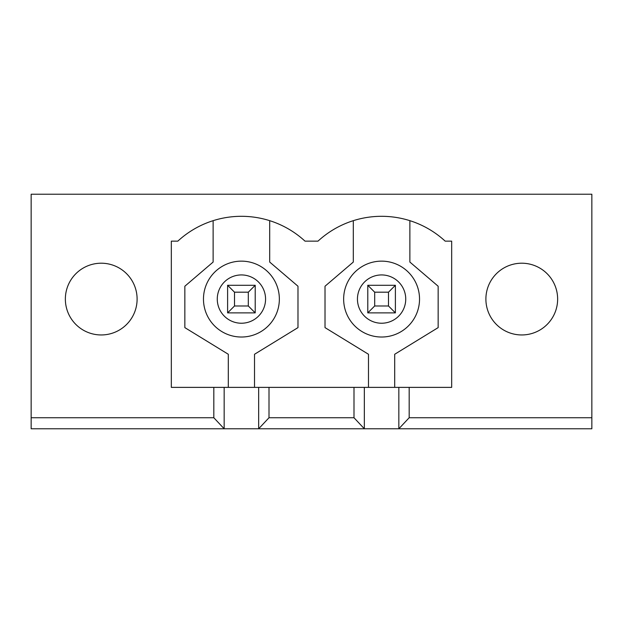 <?xml version="1.0" encoding="UTF-8"?>
<svg xmlns="http://www.w3.org/2000/svg" width="623" height="623" viewBox="0 0 623 623"><rect width="100%" height="100%" fill="white"/><g stroke="black" fill="none" stroke-linecap="round" stroke-linejoin="round"><path stroke-width="0.93" d="M485.893 299.087A35.869 35.869 0 0 1 539.697 268.015A35.869 35.869 0 0 1 539.697 330.151A35.869 35.869 0 0 1 485.893 299.087A35.869 35.869 0 0 0 531.045 333.733A35.869 35.869 0 0 0 552.827 281.144M409.179 417.737L409.179 387.381L451.675 387.381L451.675 241.14L445.172 241.14A93.816 93.816 0 0 0 318.003 241.14L304.997 241.14A93.816 93.816 0 0 0 177.828 241.14L171.325 241.14L171.325 387.381L213.821 387.381L213.821 417.737L31.15 417.737L31.15 194.228L591.85 194.228L591.85 417.737L409.179 417.737L398.837 428.772L31.15 428.772L31.15 417.737M137.107 299.087A35.869 35.869 0 0 1 83.303 330.151A35.869 35.869 0 0 1 83.303 268.015A35.869 35.869 0 0 1 137.107 299.087M269.004 417.737L269.004 387.381L353.996 387.381L353.996 417.737L269.004 417.737L258.662 428.772L258.662 387.381L213.821 387.381M224.163 387.381L224.163 428.772L213.821 417.737M409.179 387.381L364.338 387.381L364.338 428.772L353.996 417.737M591.85 417.737L591.85 428.772L398.837 428.772L398.837 387.381M269.004 387.381L258.662 387.381M364.338 387.381L353.996 387.381M203.472 299.087A37.941 37.941 0 0 1 260.383 266.223A37.941 37.941 0 0 1 260.383 331.942A37.941 37.941 0 0 1 203.472 299.087M213.128 220.667L213.128 262.057L184.844 286.23L184.844 327.62L228.306 354.269L228.306 387.381M254.519 387.381L254.519 354.269L297.981 327.62L297.981 286.23L269.697 262.057L269.697 220.667M343.647 299.087A37.941 37.941 0 0 1 400.558 266.223A37.941 37.941 0 0 1 400.558 331.942A37.941 37.941 0 0 1 343.647 299.087M353.303 220.667L353.303 262.057L325.019 286.23L325.019 327.62L368.481 354.269L368.481 387.381M394.694 387.381L394.694 354.269L438.156 327.62L438.156 286.23L409.872 262.057L409.872 220.667M367.788 312.878L367.788 285.287L395.387 285.287L395.387 312.878L367.788 312.878L374.688 305.979L388.487 305.979L388.487 292.187L374.688 292.187L374.688 305.979M388.487 305.979L395.387 312.878M395.387 285.287L388.487 292.187M367.788 285.287L374.688 292.187M227.613 312.878L227.613 285.287L255.212 285.287L255.212 312.878L227.613 312.878L234.513 305.979L248.312 305.979L248.312 292.187L234.513 292.187L234.513 305.979M248.312 305.979L255.212 312.878M255.212 285.287L248.312 292.187M227.613 285.287L234.513 292.187M357.446 299.087A24.141 24.141 0 0 1 393.658 278.17A24.141 24.141 0 0 1 393.658 319.996A24.141 24.141 0 0 1 357.446 299.087M217.271 299.087A24.141 24.141 0 0 1 253.483 278.17A24.141 24.141 0 0 1 253.483 319.996A24.141 24.141 0 0 1 217.271 299.087"/></g></svg>
